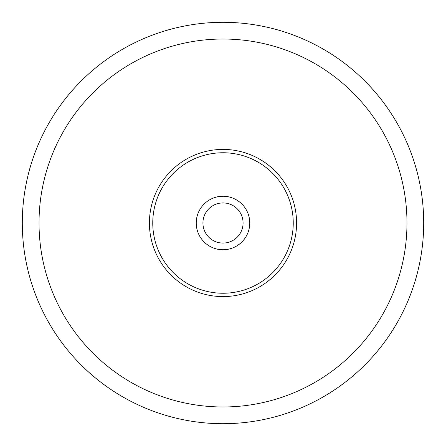 <?xml version="1.0" encoding="UTF-8"?>
<svg xmlns="http://www.w3.org/2000/svg" width="446" height="446" viewBox="0 0 446 446"><rect width="100%" height="100%" fill="white"/><g stroke="black" fill="none" stroke-linecap="round" stroke-linejoin="round"><path stroke-width="0.67" d="M149.41 223A73.59 73.59 0 0 1 223 149.41A73.59 73.59 0 0 1 296.59 223A73.59 73.59 0 0 1 223 296.59A73.59 73.59 0 0 1 149.41 223M196.24 223A26.76 26.76 0 0 1 223 196.24A26.76 26.76 0 0 1 249.76 223A26.76 26.76 0 0 1 223 249.76A26.76 26.76 0 0 1 196.24 223M202.93 223A20.07 20.07 0 0 1 233.035 205.617A20.07 20.07 0 0 1 233.035 240.383A20.07 20.07 0 0 1 202.93 223M22.3 223A200.7 200.7 0 0 1 223 22.3A200.7 200.7 0 0 1 423.7 223A200.7 200.7 0 0 1 223 423.7A200.7 200.7 0 0 1 22.3 223A200.7 200.7 0 0 1 223 22.3A200.7 200.7 0 0 1 423.7 223A200.7 200.7 0 0 1 223 423.7A200.7 200.7 0 0 1 22.3 223M152.755 223A70.245 70.245 0 0 1 258.123 162.166A70.245 70.245 0 0 1 258.123 283.834A70.245 70.245 0 0 1 152.755 223M39.025 223A183.975 183.975 0 0 1 314.988 63.672A183.975 183.975 0 0 1 314.988 382.328A183.975 183.975 0 0 1 39.025 223"/></g></svg>
